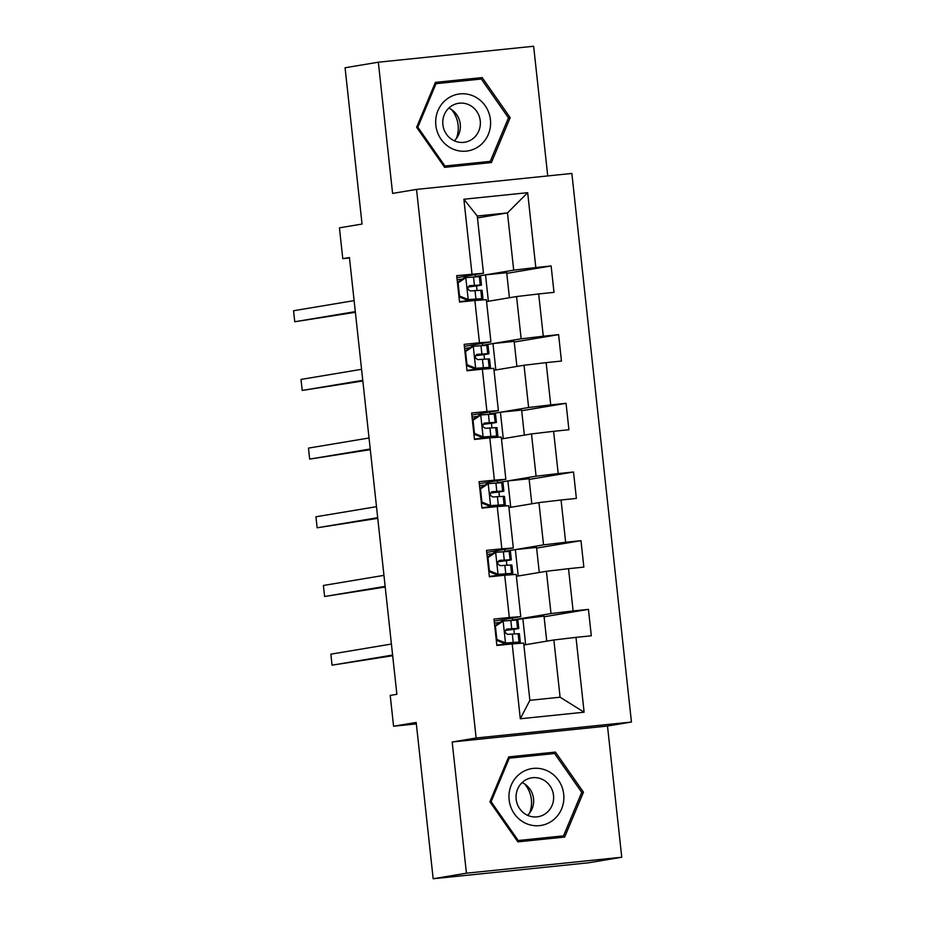 <?xml version="1.0" encoding="UTF-8"?>
<svg xmlns="http://www.w3.org/2000/svg" width="925" height="925" viewBox="0 0 925 925"><rect width="100%" height="100%" fill="white"/><g stroke="black" fill="none" stroke-linecap="round" stroke-linejoin="round"><path stroke-width="1.39" d="M547.739 175.935L533.644 46.25L378.337 62.206L345.071 67.756L362.045 224.058L339.429 227.839L342.77 258.653L349.477 257.971M631.451 722.043L571.858 173.449L416.539 189.405L476.132 737.988L631.451 722.043L607.494 726.032L452.186 741.989L466.431 873.2L621.75 857.244L607.494 726.032M621.75 857.244L588.485 862.794L433.166 878.75L416.192 722.448L393.564 726.229L416.342 723.893M466.431 873.2L433.166 878.75M477.462 217.918L507.478 212.912L477.254 216.011L483.474 273.245L456.684 275.662L459.552 302.07L474.872 300.498L479.462 342.77L464.142 344.343L467.009 370.763L482.341 369.179L486.932 411.452L471.611 413.024L474.479 439.444L489.799 437.872L494.389 480.133L479.069 481.705L481.937 508.126L497.257 506.553L501.847 548.814L486.527 550.387L489.394 576.807L504.715 575.234L509.317 617.495L493.985 619.079L496.864 645.488L512.184 643.916L520.312 718.76L584.114 712.204L560.087 697.207L553.867 639.973L523.851 644.991M472.004 274.089L463.876 199.233L527.678 192.677L535.806 267.533L551.127 265.961L506.773 273.361M584.114 712.204L575.986 637.36L591.306 635.787L588.439 609.367L573.118 610.951L568.528 568.678L583.848 567.106L580.981 540.686L565.649 542.258L561.059 499.997L576.379 498.425L573.512 472.004L558.191 473.577L553.601 431.316L568.921 429.743L566.054 403.323L550.733 404.896L546.143 362.635L561.463 361.051L558.596 334.642L543.276 336.214L538.674 293.942L553.994 292.369L551.127 265.961M393.564 726.229L390.223 695.415L396.871 694.293L349.43 257.543L342.77 258.653M474.872 300.498L486.342 299.665L490.932 341.926L464.362 346.366M486.55 301.573L516.566 296.555L521.157 338.828L482.561 345.268L482.364 343.36M490.932 341.926L479.462 342.77M538.674 293.942L516.566 296.555M543.276 336.214L521.157 338.828M482.341 369.179L493.8 368.347L498.39 410.619L471.831 415.047M494.008 370.254L524.024 365.248L528.614 407.509L490.03 413.949L489.822 412.041M498.39 410.619L486.932 411.452M546.143 362.635L524.024 365.248M550.733 404.896L528.614 407.509M489.799 437.872L501.269 437.028L505.859 479.3L479.289 483.729M501.477 438.936L531.493 433.929L536.084 476.19L497.488 482.642L497.28 480.734M505.859 479.3L494.389 480.133M553.601 431.316L531.493 433.929M558.191 473.577L536.084 476.19M497.257 506.553L508.727 505.709L513.317 547.982L486.747 552.422M508.935 507.617L538.951 502.61L543.542 544.871L504.946 551.323L504.738 549.415M513.317 547.982L501.847 548.814M561.059 499.997L538.951 502.61M565.649 542.258L543.542 544.871M504.715 575.234L516.185 574.402L520.775 616.663L494.204 621.103M516.393 576.31L546.409 571.292L550.999 613.564L512.415 620.004L512.207 618.097M520.775 616.663L509.317 617.495M568.528 568.678L546.409 571.292M573.118 610.951L550.999 613.564M512.184 643.916L523.654 643.083L529.863 700.317L520.312 718.76M575.986 637.36L553.867 639.973M452.186 741.989L476.132 737.988M378.337 62.206L392.593 193.406L416.539 189.405M529.863 700.317L560.087 697.207M483.474 273.245L456.904 277.685M475.554 276.818L474.895 274.679M475.103 276.587L513.699 270.146L507.478 212.912L527.678 192.677M515.41 643.684L515.329 642.979M514.346 633.879L513.849 629.324M507.952 575.003L507.871 574.298M506.877 565.198L506.391 560.643M500.483 506.31L500.413 505.605M499.419 496.517L498.922 491.961M493.025 437.629L492.944 436.924M491.961 427.824L491.464 423.28M485.567 368.948L485.486 368.243M484.503 359.143L484.006 354.599M478.098 300.267L478.028 299.561M477.034 290.462L476.537 285.918M477.254 216.011L463.876 199.233M535.806 267.533L513.699 270.146M546.733 641.164L544.016 616.119L512.832 619.958M588.439 609.367L544.085 616.778M525.678 644.679L522.81 618.293M518.22 575.998L515.352 549.612L505.374 551.277M539.275 572.482L536.546 547.427L515.352 549.612M580.981 540.686L536.616 548.097M510.75 507.316L507.894 480.931L497.904 482.596M531.806 503.801L529.088 478.745L507.894 480.931M573.512 472.004L529.158 479.416M503.292 438.635L500.425 412.249L490.447 413.914M524.348 435.12L521.631 410.064L500.425 412.249M566.054 403.323L521.7 410.723M495.835 369.954L492.967 343.557L482.989 345.222M516.89 366.439L514.161 341.383L492.967 343.557M558.596 334.642L514.231 342.042M488.377 301.272L485.509 274.875L475.519 276.54M509.421 297.757L506.703 272.702L485.509 274.875M583.455 792.17L555.451 752.083L508.681 756.893L489.903 801.778L517.908 841.866L564.678 837.056L583.455 792.17L581.686 792.459M435.397 82.383L416.632 127.28L444.636 167.356L491.406 162.557L510.184 117.66L482.179 77.584L435.397 82.383M559.255 837.622L559.717 836.501M550.514 753.944L549.866 753.019L508.519 757.263M549.866 753.019L555.451 752.083M477.231 79.446L476.583 78.509L435.247 82.764M485.972 163.112L486.446 161.991M476.583 78.509L482.179 77.584M508.415 117.961L510.184 117.66M494.725 625.843L501.593 621.276L503.316 620.987L495.407 626.248L496.841 639.452L505.709 643.002L519.029 642.077A33.89 0.624 -6.2 0 1 520.278 642.112A33.89 0.624 -6.2 0 1 496.829 645.257M505.709 643.002L514.554 642.736L496.817 645.141M503.316 620.987L516.636 620.074A33.89 0.624 -6.2 0 1 517.884 620.097L518.798 628.468A33.89 0.624 173.8 0 0 517.549 628.433L507.073 629.069M499.743 622.502L494.436 623.126M503.986 643.291L496.286 640.216M506.946 629.104L507.212 629.058C504.391 631.104 504.576 632.873 507.79 634.342L518.116 633.718A33.89 0.624 -6.2 0 1 519.376 633.752L520.278 642.112M392.605 655.05L332.052 665.168L330.861 654.16L391.414 644.043M505.385 630.422A33.89 0.624 173.8 0 0 518.798 628.468M506.426 629.301L513.074 629.081L505.466 630.272M392.686 655.709L332.052 665.168M495.407 626.248L494.783 626.352M496.216 639.557L496.841 639.452M547.369 770.837A28.791 27.426 80.5 0 0 511.224 785.14A28.791 27.426 80.5 0 0 525.458 823.204A28.791 27.426 80.5 0 0 561.602 808.901A28.791 27.426 80.5 0 0 547.369 770.837M542.339 779.359A19.714 18.777 80.5 0 0 531.597 777.844A19.714 18.777 80.5 0 0 516.173 794.644A19.714 18.777 80.5 0 0 527.342 815.214A19.714 18.777 80.5 0 0 538.084 816.729A19.714 18.777 80.5 0 0 553.508 799.917A19.714 18.777 80.5 0 0 542.339 779.359M522.116 782.585A19.714 18.777 -99.5 0 1 522.347 782.689A19.714 18.777 -99.5 0 1 527.585 815.318M563.545 835.853L518.231 840.513L491.094 801.674L509.282 758.176L554.607 753.528L581.732 792.367L563.545 835.853L517.272 840.952M517.098 840.698L518.231 840.513M489.961 801.859L491.094 801.674M508.056 758.384L509.282 758.176M524.741 784.042A27.681 26.374 -99.5 0 1 529.586 813.087M451.469 109.532A27.681 26.374 -99.5 0 1 458.106 125.037A27.681 26.374 -99.5 0 1 456.314 138.588M435.848 125.314A28.791 27.426 80.5 0 0 466.246 151.133A28.791 27.426 80.5 0 0 490.423 119.707A28.791 27.426 80.5 0 0 460.026 93.899A28.791 27.426 80.5 0 0 435.848 125.314M442.89 124.702A19.714 18.777 80.5 0 0 464.812 142.219A19.714 18.777 80.5 0 0 480.248 120.863A19.714 18.777 80.5 0 0 458.314 103.334A19.714 18.777 80.5 0 0 442.89 124.702M448.845 108.075A19.714 18.777 -99.5 0 1 460.257 124.193A19.714 18.777 -99.5 0 1 454.302 140.82M490.273 161.355L444.948 166.014L417.822 127.176L436.01 83.678L481.324 79.018L508.461 117.857L490.273 161.355L444 166.454M443.827 166.199L444.948 166.014M416.689 127.361L417.822 127.176M434.773 83.886L436.01 83.678M487.267 557.162L494.123 552.595L495.858 552.306L487.938 557.567L489.383 570.771L498.251 574.321L511.571 573.396A33.89 0.624 -6.2 0 1 512.82 573.431A33.89 0.624 -6.2 0 1 489.371 576.576M498.251 574.321L507.097 574.055L489.36 576.46M495.858 552.306L509.178 551.381A33.89 0.624 -6.2 0 1 510.427 551.416L511.34 559.787A33.89 0.624 173.8 0 0 510.08 559.752L499.616 560.388M492.285 553.821L486.966 554.445M496.517 574.598L488.828 571.534M499.488 560.411L499.754 560.365C496.922 562.423 497.118 564.181 500.321 565.649L510.658 565.036A33.89 0.624 -6.2 0 1 511.907 565.059L512.82 573.431M385.147 586.369L324.594 596.486L323.392 585.479L383.956 575.362M497.928 561.741A33.89 0.624 173.8 0 0 511.34 559.787M498.968 560.619L505.617 560.4L498.008 561.591M385.216 587.028L324.594 596.486M487.938 557.567L487.325 557.671M488.758 570.875L489.383 570.771M479.797 488.469L486.666 483.902L488.4 483.613L480.48 488.886L481.913 502.09L490.793 505.628L504.102 504.715A33.89 0.624 -6.2 0 1 505.362 504.749A33.89 0.624 -6.2 0 1 481.913 507.883M490.793 505.628L499.627 505.374L481.902 507.779M488.4 483.613L501.708 482.7A33.89 0.624 -6.2 0 1 502.969 482.734L503.871 491.094A33.89 0.624 173.8 0 0 502.622 491.071L492.158 491.707M484.827 485.139L479.508 485.764M489.059 505.917L481.358 502.853M492.019 491.73L492.297 491.684C489.464 493.742 489.66 495.499 492.863 496.968L503.2 496.355A33.89 0.624 -6.2 0 1 504.449 496.378L505.362 504.749M377.689 517.688L317.136 527.793L315.934 516.786L376.487 506.68M490.47 493.048A33.89 0.624 173.8 0 0 503.871 491.094M491.499 491.938L498.147 491.718L490.539 492.898M377.758 518.347L317.136 527.793M480.48 488.886L479.855 488.99M481.289 502.194L481.913 502.09M472.34 419.788L479.208 415.221L480.942 414.932L473.022 420.204L474.456 433.409L483.324 436.947L496.644 436.033A33.89 0.624 -6.2 0 1 497.893 436.068A33.89 0.624 -6.2 0 1 474.456 439.202M483.324 436.947L492.169 436.681L474.433 439.097M480.942 414.932L494.251 414.018A33.89 0.624 -6.2 0 1 495.499 414.053L496.413 422.413A33.89 0.624 173.8 0 0 495.164 422.39L484.688 423.026M477.358 416.447L472.051 417.083M481.601 437.236L473.901 434.172M484.561 423.049L484.827 423.002C482.006 425.061 482.191 426.818 485.405 428.287L495.731 427.662A33.89 0.624 -6.2 0 1 496.991 427.697L497.893 436.068M370.231 449.007L309.667 459.112L308.476 448.105L369.029 437.999M483 424.367A33.89 0.624 173.8 0 0 496.413 422.413M484.041 423.245L490.689 423.037L483.081 424.217M370.301 449.666L309.667 459.112M473.022 420.204L472.397 420.308M473.831 433.513L474.456 433.409M464.882 351.107L471.75 346.54L473.473 346.251L465.564 351.512L466.998 364.728L475.866 368.266L489.186 367.352A33.89 0.624 -6.2 0 1 490.435 367.375A33.89 0.624 -6.2 0 1 466.986 370.52M475.866 368.266L484.712 368L466.975 370.416M473.473 346.251L486.793 345.337A33.89 0.624 -6.2 0 1 488.042 345.372L488.955 353.732A33.89 0.624 173.8 0 0 487.695 353.697L477.231 354.344M469.9 347.765L464.581 348.401M474.132 368.555L466.443 365.479M477.103 354.368L477.369 354.321C474.548 356.379 474.733 358.137 477.947 359.605L488.273 358.981A33.89 0.624 -6.2 0 1 489.522 359.016L490.435 367.375M362.762 380.325L302.209 390.431L301.018 379.423L361.571 369.318M475.542 355.686A33.89 0.624 173.8 0 0 488.955 353.732M476.583 354.564L483.232 354.356L475.623 355.535M362.831 380.984L302.209 390.431M465.564 351.512L464.94 351.616M466.373 364.832L466.998 364.728M457.413 282.426L464.281 277.858L466.015 277.569L458.095 282.83L459.528 296.046L468.408 299.584L481.717 298.671A33.89 0.624 -6.2 0 1 482.977 298.694A33.89 0.624 -6.2 0 1 459.528 301.839M468.408 299.584L477.254 299.318L459.517 301.723M466.015 277.569L479.323 276.656A33.89 0.624 -6.2 0 1 480.584 276.679L481.486 285.05A33.89 0.624 173.8 0 0 480.237 285.016L469.773 285.652M462.442 279.084L457.123 279.708M466.674 299.873L458.985 296.798M469.634 285.686L469.912 285.64C467.079 287.698 467.275 289.456 470.478 290.924L480.815 290.3A33.89 0.624 -6.2 0 1 482.064 290.334L482.977 298.694M355.304 311.632L294.751 321.75L293.549 310.742L354.102 300.625M468.085 287.004A33.89 0.624 173.8 0 0 481.486 285.05M469.114 285.883L475.762 285.675L468.166 286.854M355.373 312.303L294.751 321.75M458.095 282.83L457.47 282.934M458.904 296.15L459.528 296.046M503.119 621.114L505.489 642.91M518.116 633.718L519.029 642.077M516.636 620.074L517.549 628.433M512.3 633.96L513.213 642.332M510.82 620.317L511.733 628.676M495.661 552.433L498.032 574.228M510.658 565.036L511.571 573.396M509.178 551.381L510.08 559.752M504.842 565.279L505.755 573.65M503.362 551.635L504.264 559.995M488.203 483.752L490.574 505.547M503.2 496.355L504.102 504.715M501.708 482.7L502.622 491.071M497.384 496.598L498.286 504.969M495.892 482.954L496.806 491.314M480.734 415.071L483.104 436.866M495.731 427.662L496.644 436.033M494.251 414.018L495.164 422.39M489.915 427.917L490.828 436.276M488.435 414.261L489.348 422.632M473.276 346.378L475.647 368.173M488.273 358.981L489.186 367.352M486.793 345.337L487.695 353.697M482.457 359.235L483.37 367.595M480.977 345.58L481.879 353.951M465.818 277.697L468.189 299.492M480.815 290.3L481.717 298.671M479.323 276.656L480.237 285.016M474.999 290.554L475.901 298.914M473.519 276.899L474.421 285.27"/></g></svg>
